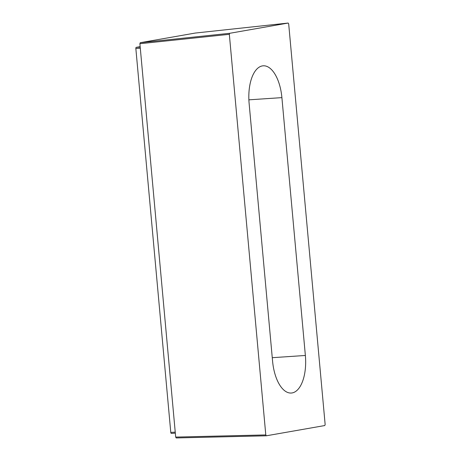 <?xml version="1.0" encoding="UTF-8"?>
<svg xmlns="http://www.w3.org/2000/svg" width="461" height="461" viewBox="0 0 461 461"><rect width="100%" height="100%" fill="white"/><g stroke="black" fill="none" stroke-linecap="round" stroke-linejoin="round"><path stroke-width="0.69" d="M272.584 361.222L249.119 103.373A34.765 16.567 -93.8 0 1 263.127 65.814A34.765 16.567 -93.8 0 1 281.901 97.628L305.366 355.471A34.765 16.567 -93.8 0 1 291.202 393.043A34.765 16.567 -93.8 0 1 272.584 361.222M288.171 23.05L195.274 33.054L288.171 23.05L288.69 23.914L325.149 424.523L324.786 425.543L266.297 435.801L265.795 434.93L229.336 34.321L139.89 43.72L175.687 437.08L265.795 434.93M195.274 33.054L140.248 42.7L229.699 33.301L288.16 23.05M229.699 33.301L229.336 34.321M171.359 433.403L175.33 433.138L171.388 433.398A1.072 0.513 -93.8 0 1 171.359 433.403A1.072 0.513 -93.8 0 1 170.783 432.418L135.845 48.503A1.072 0.513 -93.8 0 1 136.254 47.345L140.156 46.659M266.262 435.795L176.188 437.95L175.687 437.08M139.89 43.72L140.248 42.7M281.901 97.628L248.882 99.835M305.366 355.471L272.261 357.69M170.783 432.418L175.238 432.124M140.3 48.209L135.845 48.503M136.254 47.345L140.196 47.085M176.188 437.95L266.297 435.801"/></g></svg>
